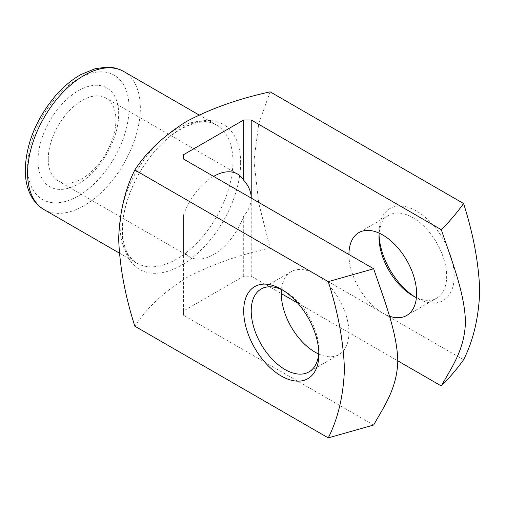 <?xml version="1.0" encoding="UTF-8"?>
<svg xmlns="http://www.w3.org/2000/svg" width="505" height="505" viewBox="0 0 505 505"><rect width="100%" height="100%" fill="white"/><g stroke="black" fill="none" stroke-linecap="round" stroke-linejoin="round"><path stroke-width="0.38" stroke-dasharray="2.52 1.89" d="M373.662 425.027L183.561 315.278L183.561 310.935L243.7 276.216L251.219 276.216L251.219 198.099C251.174 204.411 248.668 210.37 243.7 215.995A47.836 27.617 -60 0 1 189.716 256.887A47.836 27.617 -60 0 1 183.561 250.714L183.561 214.922A47.836 27.617 -60 0 1 213.634 176.397M183.561 310.935L183.561 250.714M183.561 315.278L183.561 214.922M134.841 326.205C146.702 308.044 163.866 291.903 186.332 277.8C210.97 264.759 238.909 254.855 270.15 248.088L258.756 203.25L253.971 160.628L258.794 123.403L270.15 91.847M37.989 160.628A57.046 32.932 -60 0 1 98.494 85.358A57.046 32.932 -60 0 1 98.494 166.031A57.046 32.932 -60 0 1 37.989 160.628M414.662 296.744A53.151 30.691 -120 0 0 416.593 297.918A53.151 30.691 -120 0 0 454.178 276.216A53.151 30.691 -120 0 0 416.593 211.115A53.151 30.691 -120 0 0 379.009 232.818A53.151 30.691 -120 0 0 379.059 235.071M463.571 359.762L270.15 248.088M251.219 276.216L281.285 293.575M297.672 303.038L397.801 360.848M348.936 254.52A47.836 27.617 60 0 1 348.936 254.514A47.836 27.617 60 0 0 389.437 316.193M243.7 276.216L243.7 215.995M318.68 354.011A47.836 27.617 -120 0 0 339.032 354.535A47.836 27.617 -120 0 0 348.936 332.637A47.836 27.617 -120 0 0 328.054 284.492A47.836 27.617 -120 0 0 291.196 271.677A47.836 27.617 -120 0 0 281.474 289.561M318.819 352.08A47.836 27.617 -120 0 0 318.87 349.997A47.836 27.617 -120 0 0 285.047 291.404A47.836 27.617 -120 0 0 283.217 290.407M318.87 349.997L318.87 354.333M416.404 297.59A47.836 27.617 -120 0 0 436.756 298.114A47.836 27.617 -120 0 0 446.66 276.216A47.836 27.617 -120 0 0 425.778 228.077A47.836 27.617 -120 0 0 388.913 215.256A47.836 27.617 -120 0 0 379.198 233.146M48.259 159.037A47.836 27.617 -60 0 1 69.141 110.898A47.836 27.617 -60 0 1 106.006 98.077A47.836 27.617 -60 0 1 106.006 153.318A47.836 27.617 -60 0 1 58.163 180.941A47.836 27.617 -60 0 1 48.259 159.037M240.632 162.692A83.716 48.335 120 0 0 181.434 128.516A83.716 48.335 120 0 0 122.235 231.044A83.716 48.335 120 0 0 181.434 265.226A83.716 48.335 120 0 0 240.632 162.692M120.171 226.6A79.733 46.031 -60 0 1 154.978 146.362A79.733 46.031 -60 0 1 216.418 125A79.733 46.031 -60 0 1 216.418 217.068A79.733 46.031 -60 0 1 136.685 263.099A79.733 46.031 -60 0 1 120.171 226.6M44.099 209.644A79.733 46.031 120 0 0 123.826 163.614A79.733 46.031 120 0 0 123.826 71.546M27.586 166.631A71.754 41.429 -60 0 1 103.695 71.95A71.754 41.429 -60 0 1 103.695 173.43A71.754 41.429 -60 0 1 27.586 166.631M119.281 253.049L136.685 263.099L129.684 256.717C125.07 250.556 122.677 241.598 122.507 229.851C122.141 204.235 137.07 169.446 158.412 147.283C179.521 124.388 204.557 117.065 216.418 125L199.008 114.951M291.196 271.677L261.123 289.037M339.032 354.535L308.965 371.895M285.047 291.404L281.285 289.239M388.913 215.256L358.847 232.616M436.756 298.114L406.683 315.474M412.831 295.747L416.593 297.918M379.009 237.161L379.009 232.818M237.552 174.029L106.006 98.077M189.716 256.887L58.163 180.941"/><path stroke-width="0.76" d="M213.634 176.397A47.836 27.617 -60 0 1 237.552 174.029A47.836 27.617 -60 0 1 243.7 180.203L243.7 119.982L183.561 154.7L183.561 159.037L183.561 154.7M243.7 180.203C248.668 185.821 251.174 191.786 251.219 198.099L251.219 119.982L243.7 119.982M134.841 169.97C125.038 189.325 119.647 212.258 118.662 238.764C119.691 266.621 125.082 295.772 134.841 326.205L328.263 437.879C338.066 418.519 343.457 395.592 344.442 369.086C343.419 341.228 338.022 312.084 328.263 281.639L134.841 169.97C146.564 151.929 163.715 135.801 186.301 121.579C210.736 108.607 238.682 98.696 270.15 91.847L463.571 203.521C473.374 234.194 478.765 263.351 479.75 290.994C478.727 317.664 473.33 340.585 463.571 359.762C457.17 368.77 449.753 377.506 441.313 385.972C451.741 367.084 464.827 349.504 465.452 321.483C464.619 292.894 451.634 260.271 441.313 229.731L251.219 119.982M379.059 235.071A53.151 30.691 -120 0 0 414.662 296.744M328.263 281.639L373.662 268.786C384.09 299.717 397.176 332.404 397.801 361.151C396.962 388.774 383.983 406.399 373.662 425.027L328.263 437.879M183.561 159.037L373.662 268.786M441.313 229.731C449.766 221.253 457.183 212.517 463.571 203.521M318.87 354.333A53.151 30.691 -120 0 0 281.285 289.239A53.151 30.691 -120 0 0 243.7 310.935A53.151 30.691 -120 0 0 281.285 376.036A53.151 30.691 -120 0 0 318.87 354.333M281.285 293.575L297.672 303.038M397.801 360.848L441.313 385.972M348.936 254.514A47.836 27.617 60 0 1 358.847 232.616A47.836 27.617 60 0 1 395.712 245.436A47.836 27.617 60 0 1 416.593 293.575A47.836 27.617 60 0 1 406.683 315.474A47.836 27.617 60 0 1 389.437 316.193M281.474 289.561A47.836 27.617 -120 0 0 318.68 354.011M283.217 290.407A47.836 27.617 -120 0 0 261.123 289.037A47.836 27.617 -120 0 0 261.123 344.277A47.836 27.617 -120 0 0 308.965 371.895A47.836 27.617 -120 0 0 318.819 352.08M379.198 233.146A47.836 27.617 -120 0 0 379.009 237.161A47.836 27.617 -120 0 0 412.831 295.747A47.836 27.617 -120 0 0 416.404 297.59M27.586 173.146A79.733 46.031 120 0 0 44.099 209.644C39.112 206.728 35.079 202.688 31.992 197.524C27.472 189.766 25.225 180.55 25.25 169.888C26.102 143.773 36.07 119.205 55.152 96.177C63.188 86.892 71.836 79.651 81.097 74.462L95.306 68.648L107.281 67.121C113.29 67.209 118.808 68.686 123.826 71.546A79.733 46.031 120 0 0 62.386 92.907A79.733 46.031 120 0 0 27.586 173.146M199.008 114.951L123.826 71.546M119.281 253.049L44.099 209.644"/></g></svg>
